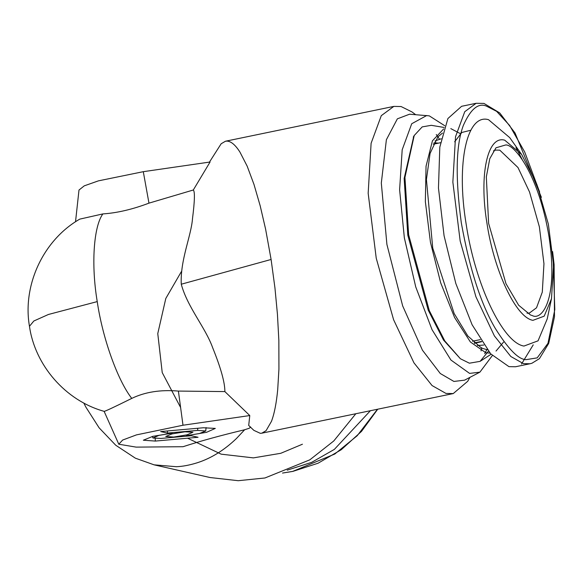 <?xml version="1.0" encoding="UTF-8"?>
<svg xmlns="http://www.w3.org/2000/svg" width="584" height="584" viewBox="0 0 584 584"><rect width="100%" height="100%" fill="white"/><g stroke="black" fill="none" stroke-linecap="round" stroke-linejoin="round"><path stroke-width="0.88" d="M209.459 162.096L221.161 143.759L225.453 141.233L226.95 141.102C231.067 141.27 235.403 144.941 239.958 152.117L247.171 166.155L253.989 184.449L260.187 205.816L265.618 229.227L271.1 259.471L274.954 287.992L277.437 314.228L278.845 340.326L278.933 369.037L277.714 389.55C276.436 403.04 274.363 413.625 271.487 421.312L266.085 430.663L261.8 433.189L260.296 433.321L253.865 430.364L248.711 425.459L249.777 415.553L182.996 425.232L136.474 434.883L122.647 440.051L118.8 444.227L136.123 447.118L183.047 446.709C200.385 441.059 220.92 435.409 244.638 429.758L236.469 438.482C224.3 450.14 211.306 458.214 197.494 462.696C189.763 465.127 182.704 466.47 176.324 466.711L154.103 464.842L135.371 458.177L115.742 445.234L99.112 427.816L85.848 407.077L83.789 402.989M75.519 221.789L78.993 190.041L84.249 185.851L98.419 180.857L143.292 171.681L210.072 162.009L193.297 190.004L148.964 203.144C132.342 209.422 116.975 213.007 102.872 213.912C93.542 226.658 91.075 264.983 97.236 301.599C102.514 338.019 117.603 380.323 131.765 398.397C145.007 391.995 160.549 389.557 178.397 391.076L182.996 425.232M355.839 413.727L333.771 440.971L309.797 459.849L264.939 477.982L238.236 480.705L210.05 477.529L154.103 464.842M173.711 437.051L165.739 436.474L172.068 433.897L184.982 431.788L192.932 432.218L187.055 434.832L173.711 437.051M160.629 431.554L203.378 427.765L215.313 428.408L206.481 432.342L186.464 435.664L199.378 433.554L205.707 430.97L197.735 430.401L167.389 433.087L160.629 431.554M191.304 435.744L198.064 437.277L155.315 441.073L143.343 440.212L152.847 436.336L172.229 433.175L158.885 435.387L153.001 438.007L160.958 438.438L191.304 435.744M244.638 429.758L249.39 428.203L250.616 426.97M118.8 444.227L104.113 411.326C104.441 411.676 113.661 407.369 131.765 398.397M97.236 301.599L48.421 314.477L33.857 320.988L29.463 326.266C22.36 285.532 43.019 240.199 79.76 219.124L102.872 213.912M249.777 415.553L224.869 391.587C224.928 382.666 220.876 368.081 212.7 347.816C205.444 327.471 187.508 307.345 181.259 284.218C180.12 259.997 191.223 236.024 192.501 218.628C194.735 201.027 194.998 191.486 193.297 190.004M415.611 114.654L411.946 111.916L401.077 106.529L393.828 106.397L381.286 115.661L371.11 143.27L368.168 193.282L376.242 258.252L393.594 319.718L413.961 362.854L432.072 385.564L446.001 393.441L453.25 393.572L467.689 381.315L469.967 377.344M167.506 430.948L167.389 433.087M224.869 391.587L178.397 391.076M444.738 125.728L429.269 115.851L409.566 114.208L397.368 118.829L386.382 139.737L381.315 183.047L386.907 244.433L402.668 305.914L422.436 350.188L440.278 373.504L453.921 381.447L464.594 380.155L479.902 372.154L492.305 355.619M481.034 350.918L481.712 347.706M439.38 139.021L436.263 134.517M426.794 115.479L411.72 123.742L402.186 149.781L399.609 189.763L404.347 237.819L415.72 286.868L432.05 329.712L450.936 360.043L469.602 373.402L479.902 372.154M302.439 444.212L280.765 453.301L253.39 457.885L221.161 454.162L187.566 438.212M484.705 353.568L487.019 349.371M413.749 136.342L404.15 178.5L407.8 235.184L428.196 310.097L443.511 340.056L460.389 358.744L469.397 363.204L480.114 361.35L488.436 351.166M444.139 127.465L431.277 125.312L422.195 126.896L414.202 135.532L404.946 177.419L408.647 234.79L429.291 310.615L444.789 340.932L460.389 358.744M443.672 128.911L432.437 140.832L426.043 166.206L425.349 201.619L430.452 242.302L440.664 282.766L454.608 317.565L470.405 342.005L485.917 352.802L490.064 353.123M496.028 351.057L503.517 342.144M460.374 133.648L450.811 128.611M487.326 349.772L481.581 348.108L467.828 335.997L454.148 313.52L432.737 248.076L426.422 179.529L430.065 153.453L437.876 136.89L442.489 133.079M433.496 143.839L434.197 144.007M475.376 343.027L474.799 343.465M474.208 342.932L481.464 341.436M527.031 313.221L529.403 313.046L536.521 307.79L542.295 292.124L543.959 263.742L539.382 226.877L529.535 191.997L517.979 167.52L499.794 150.168L495.685 150.088L493.444 150.869M472.449 341.246L480.318 339.618M287.219 470.164L311.71 462.316L334.347 449.403L370.402 410.713M532.199 315.521C541.58 320.944 558.545 300.125 549.077 237.119C538.784 173.922 513.803 143.584 505.503 145.007L495.969 147.81L489.772 158.724L486.326 176.908L488.625 223.409L505.97 283.656L518.658 305.242L530.564 315.031L532.199 315.521M470.85 130.232L461.842 132.466L454.651 141.803M530.024 363.759L515.504 366.759L508.934 366.642L490.669 353.816L472.106 324.762L455.819 283.488L444.066 235.717L438.467 188.055L439.81 147.11L447.899 118.537L461.615 106.295L476.128 103.295L464.754 111.697L455.52 136.736L452.856 182.099L460.177 241.024L475.916 296.774L494.385 335.895L510.81 356.495L523.446 363.635L530.024 363.759L531.944 363.241L539.426 358.642L548.683 343.443L554.486 316.747L554.106 264.508L552.603 251.551M533.229 344.859L521.497 364.044M504.744 140.189C487.487 135.079 478.938 174.791 486.917 223.022C494.013 271.056 516.088 317.711 532.958 320.339L544.178 316.17L551.479 298.731L553.588 265.114L548.361 224.147L536.9 184.471L521.629 154.468L504.744 140.189M551.479 298.731L547.23 318.915L538.054 340.83L523.957 346.064C502.758 342.764 475.018 284.131 466.098 223.774C456.075 163.17 466.82 113.26 488.509 119.683L509.722 137.627L521.629 154.468M515.986 147.526L522.227 159.6M143.292 171.681L148.964 203.144M271.1 259.471L181.259 284.218M197.648 428.276L197.735 430.401M155.315 441.073L155.213 438.62M181.347 271.648L165.805 298.461L157.768 333.581L162.228 372.592L180.609 407.501M435.007 140.948L441.19 138.788M483.866 345.042L477.332 345.516M434.036 142.73L438.336 143.153M377.468 409.253L357.211 435.722L334.793 454.031L292.657 471.397L282.619 473.033M553.106 257.084L554.8 309.644L547.982 343.297L537.2 357.868L526.082 359.649C518.534 359.569 508.226 349.079 495.144 328.179C480.793 303.695 469.499 268.523 461.287 222.686C455.221 177.332 455.921 144.883 463.382 125.341C470.638 109.047 478.303 102.638 486.377 106.098L496.634 111.354L509.635 125.494L524.717 152.015L539.645 192.056M29.463 326.266C34.865 364.949 65.262 400.595 104.149 411.348M261.8 433.189L453.25 393.572M205.721 430.97L206.094 427.561M152.993 438.007L152.307 436.474M393.828 106.397L225.453 141.233M413.297 137.116L414.202 135.532M480.114 361.35L491.064 354.269M474.507 343.209L481.654 341.728M440.475 142.708L433.328 144.19M377.739 409.194L361.467 431.43L341.275 449.709L318.061 463.229L292.832 471.397L282.517 473.069M541.383 197.326L515.066 133.021L499.721 112.931L483.975 103.426L476.128 103.295"/></g></svg>

